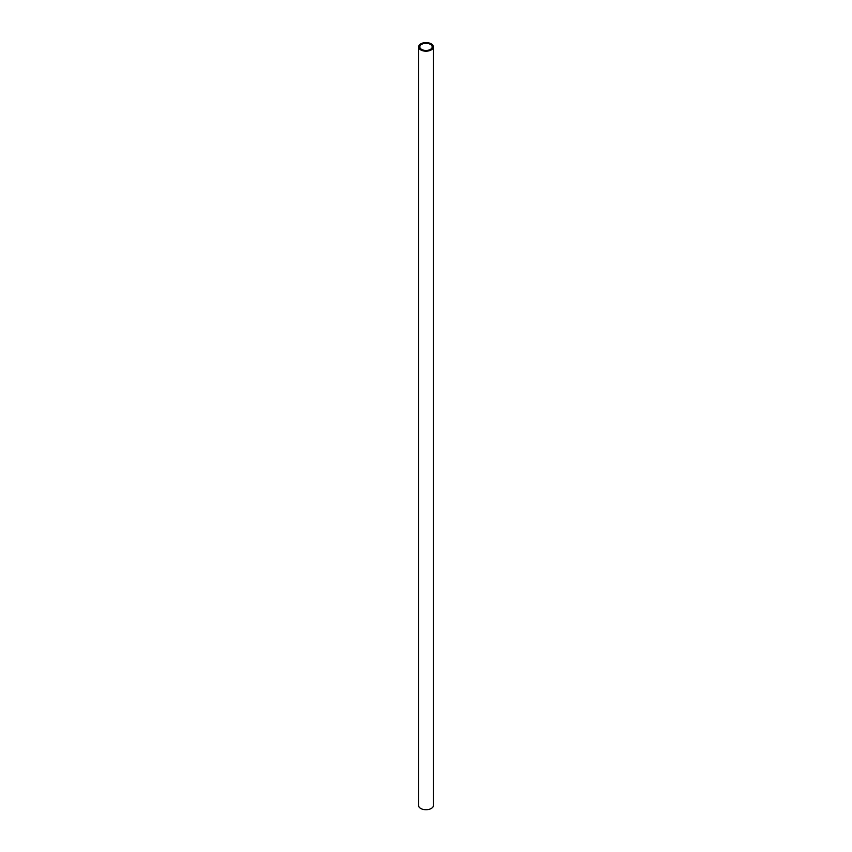 <?xml version="1.0" encoding="UTF-8"?>
<svg xmlns="http://www.w3.org/2000/svg" width="852" height="852" viewBox="0 0 852 852"><rect width="100%" height="100%" fill="white"/><g stroke="black" fill="none" stroke-linecap="round" stroke-linejoin="round"><path stroke-width="1.28" d="M418.566 46.892L418.566 805.438A7.434 4.292 0 0 0 420.75 808.473A7.434 4.292 0 0 0 428.844 809.4A7.434 4.292 0 0 0 433.434 805.438L433.434 46.892A7.434 4.292 0 0 0 426 42.6A7.434 4.292 0 0 0 418.566 46.892A7.434 4.292 0 0 0 420.75 49.927A7.434 4.292 0 0 0 428.844 50.854A7.434 4.292 0 0 0 433.434 46.892M421.623 49.416A6.198 3.578 0 0 0 428.375 50.193A6.198 3.578 0 0 0 432.198 46.892A6.198 3.578 0 0 0 426 43.314A6.198 3.578 0 0 0 419.802 46.892A6.198 3.578 0 0 0 421.623 49.416"/></g></svg>

